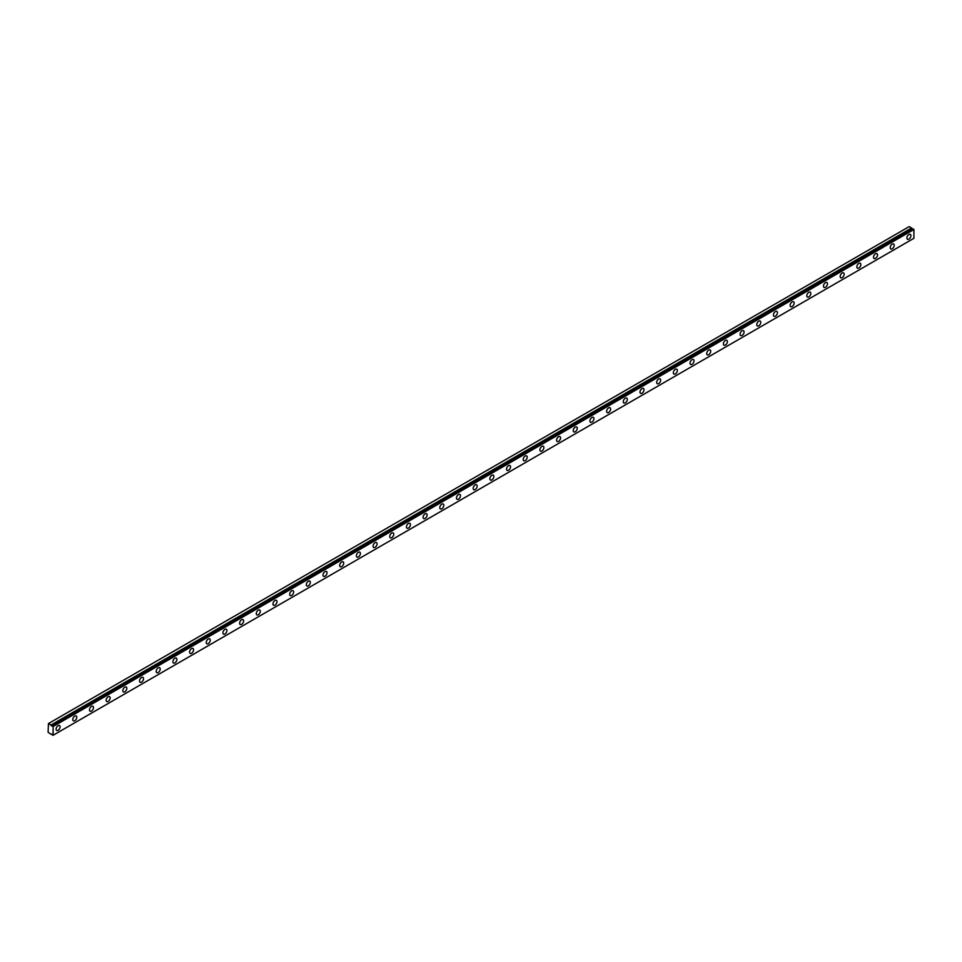 <?xml version="1.0" encoding="UTF-8"?>
<svg xmlns="http://www.w3.org/2000/svg" width="962" height="962" viewBox="0 0 962 962"><rect width="100%" height="100%" fill="white"/><g stroke="black" fill="none" stroke-linecap="round" stroke-linejoin="round"><path stroke-width="1.44" d="M913.166 228.908L52.369 725.889A1.178 0.685 60 0 1 50.914 725.059L911.711 228.09L909.234 226.599L48.437 723.568L48.1 732.238L50.902 734.21A1.178 0.685 60 0 1 52.357 735.028L53.102 735.281L53.102 726.502L52.441 725.889L913.239 228.92L52.441 725.889M912.842 229.1A1.178 0.685 60 0 1 911.711 228.09M908.898 239.117A2.826 1.635 120 0 0 910.749 236.628A2.826 1.635 120 0 0 910.317 234.355A2.826 1.635 120 0 0 908.898 234.5A2.826 1.635 120 0 0 907.046 236.989A2.826 1.635 120 0 0 907.479 239.261A2.826 1.635 120 0 0 908.898 239.117M58.105 730.314A2.826 1.635 120 0 0 59.957 727.825A2.826 1.635 120 0 0 59.524 725.552A2.826 1.635 120 0 0 58.105 725.697A2.826 1.635 120 0 0 56.265 728.186A2.826 1.635 120 0 0 56.698 730.459A2.826 1.635 120 0 0 58.105 730.314M74.796 720.682A2.826 1.635 120 0 0 76.635 718.193A2.826 1.635 120 0 0 76.202 715.92A2.826 1.635 120 0 0 74.796 716.065A2.826 1.635 120 0 0 72.944 718.554A2.826 1.635 120 0 0 73.377 720.827A2.826 1.635 120 0 0 74.796 720.682M91.474 711.05A2.826 1.635 120 0 0 93.326 708.561A2.826 1.635 120 0 0 92.893 706.288A2.826 1.635 120 0 0 91.474 706.433A2.826 1.635 120 0 0 89.622 708.922A2.826 1.635 120 0 0 90.055 711.195A2.826 1.635 120 0 0 91.474 711.05M108.153 701.418A2.826 1.635 120 0 0 110.005 698.929A2.826 1.635 120 0 0 109.572 696.656A2.826 1.635 120 0 0 108.153 696.801A2.826 1.635 120 0 0 106.301 699.29A2.826 1.635 120 0 0 106.746 701.563A2.826 1.635 120 0 0 108.153 701.418M124.844 691.786A2.826 1.635 120 0 0 126.683 689.297A2.826 1.635 120 0 0 126.25 687.024A2.826 1.635 120 0 0 124.844 687.169A2.826 1.635 120 0 0 122.992 689.658A2.826 1.635 120 0 0 123.425 691.931A2.826 1.635 120 0 0 124.844 691.786M141.522 682.154A2.826 1.635 120 0 0 143.374 679.665A2.826 1.635 120 0 0 142.941 677.392A2.826 1.635 120 0 0 141.522 677.537A2.826 1.635 120 0 0 139.67 680.026A2.826 1.635 120 0 0 140.103 682.298A2.826 1.635 120 0 0 141.522 682.154M158.201 672.534A2.826 1.635 120 0 0 160.053 670.033A2.826 1.635 120 0 0 159.62 667.76A2.826 1.635 120 0 0 158.201 667.905A2.826 1.635 120 0 0 156.349 670.406A2.826 1.635 120 0 0 156.782 672.666A2.826 1.635 120 0 0 158.201 672.534M174.88 662.902A2.826 1.635 120 0 0 176.731 660.401A2.826 1.635 120 0 0 176.299 658.128A2.826 1.635 120 0 0 174.88 658.273A2.826 1.635 120 0 0 173.04 660.774A2.826 1.635 120 0 0 173.473 663.034A2.826 1.635 120 0 0 174.88 662.902M191.57 653.27A2.826 1.635 120 0 0 193.41 650.769A2.826 1.635 120 0 0 192.977 648.508A2.826 1.635 120 0 0 191.57 648.641A2.826 1.635 120 0 0 189.718 651.142A2.826 1.635 120 0 0 190.151 653.402A2.826 1.635 120 0 0 191.57 653.27M208.249 643.638A2.826 1.635 120 0 0 210.101 641.137A2.826 1.635 120 0 0 209.668 638.876A2.826 1.635 120 0 0 208.249 639.008A2.826 1.635 120 0 0 206.397 641.51A2.826 1.635 120 0 0 206.83 643.77A2.826 1.635 120 0 0 208.249 643.638M224.928 634.006A2.826 1.635 120 0 0 226.779 631.505A2.826 1.635 120 0 0 226.347 629.244A2.826 1.635 120 0 0 224.928 629.376A2.826 1.635 120 0 0 223.076 631.878A2.826 1.635 120 0 0 223.509 634.138A2.826 1.635 120 0 0 224.928 634.006M241.606 624.374A2.826 1.635 120 0 0 243.458 621.873A2.826 1.635 120 0 0 243.025 619.612A2.826 1.635 120 0 0 241.606 619.744A2.826 1.635 120 0 0 239.766 622.246A2.826 1.635 120 0 0 240.199 624.506A2.826 1.635 120 0 0 241.606 624.374M258.297 614.742A2.826 1.635 120 0 0 260.149 612.241A2.826 1.635 120 0 0 259.704 609.98A2.826 1.635 120 0 0 258.297 610.112A2.826 1.635 120 0 0 256.445 612.614A2.826 1.635 120 0 0 256.878 614.886A2.826 1.635 120 0 0 258.297 614.742M274.976 605.11A2.826 1.635 120 0 0 276.828 602.609A2.826 1.635 120 0 0 276.395 600.348A2.826 1.635 120 0 0 274.976 600.48A2.826 1.635 120 0 0 273.124 602.982A2.826 1.635 120 0 0 273.557 605.254A2.826 1.635 120 0 0 274.976 605.11M291.654 595.478A2.826 1.635 120 0 0 293.506 592.989A2.826 1.635 120 0 0 293.073 590.716A2.826 1.635 120 0 0 291.654 590.86A2.826 1.635 120 0 0 289.815 593.35A2.826 1.635 120 0 0 290.247 595.622A2.826 1.635 120 0 0 291.654 595.478M308.345 585.846A2.826 1.635 120 0 0 310.185 583.357A2.826 1.635 120 0 0 309.752 581.084A2.826 1.635 120 0 0 308.345 581.228A2.826 1.635 120 0 0 306.493 583.718A2.826 1.635 120 0 0 306.926 585.99A2.826 1.635 120 0 0 308.345 585.846M325.024 576.214A2.826 1.635 120 0 0 326.876 573.725A2.826 1.635 120 0 0 326.443 571.452A2.826 1.635 120 0 0 325.024 571.596A2.826 1.635 120 0 0 323.172 574.086A2.826 1.635 120 0 0 323.605 576.358A2.826 1.635 120 0 0 325.024 576.214M341.702 566.582A2.826 1.635 120 0 0 343.554 564.093A2.826 1.635 120 0 0 343.121 561.82A2.826 1.635 120 0 0 341.702 561.964A2.826 1.635 120 0 0 339.851 564.453A2.826 1.635 120 0 0 340.283 566.726A2.826 1.635 120 0 0 341.702 566.582M358.381 556.95A2.826 1.635 120 0 0 360.233 554.461A2.826 1.635 120 0 0 359.8 552.188A2.826 1.635 120 0 0 358.381 552.332A2.826 1.635 120 0 0 356.541 554.821A2.826 1.635 120 0 0 356.974 557.094A2.826 1.635 120 0 0 358.381 556.95M375.072 547.318A2.826 1.635 120 0 0 376.924 544.829A2.826 1.635 120 0 0 376.479 542.556A2.826 1.635 120 0 0 375.072 542.7A2.826 1.635 120 0 0 373.22 545.189A2.826 1.635 120 0 0 373.653 547.462A2.826 1.635 120 0 0 375.072 547.318M391.75 537.686A2.826 1.635 120 0 0 393.602 535.197A2.826 1.635 120 0 0 393.169 532.924A2.826 1.635 120 0 0 391.75 533.068A2.826 1.635 120 0 0 389.899 535.557A2.826 1.635 120 0 0 390.332 537.83A2.826 1.635 120 0 0 391.75 537.686M408.429 528.054A2.826 1.635 120 0 0 410.281 525.565A2.826 1.635 120 0 0 409.848 523.292A2.826 1.635 120 0 0 408.429 523.436A2.826 1.635 120 0 0 406.589 525.925A2.826 1.635 120 0 0 407.022 528.198A2.826 1.635 120 0 0 408.429 528.054M425.12 518.422A2.826 1.635 120 0 0 426.96 515.933A2.826 1.635 120 0 0 426.527 513.66A2.826 1.635 120 0 0 425.12 513.804A2.826 1.635 120 0 0 423.268 516.293A2.826 1.635 120 0 0 423.701 518.566A2.826 1.635 120 0 0 425.12 518.422M441.798 508.802A2.826 1.635 120 0 0 443.65 506.301A2.826 1.635 120 0 0 443.217 504.028A2.826 1.635 120 0 0 441.798 504.172A2.826 1.635 120 0 0 439.947 506.673A2.826 1.635 120 0 0 440.38 508.934A2.826 1.635 120 0 0 441.798 508.802M458.477 499.17A2.826 1.635 120 0 0 460.329 496.669A2.826 1.635 120 0 0 459.896 494.396A2.826 1.635 120 0 0 458.477 494.54A2.826 1.635 120 0 0 456.625 497.041A2.826 1.635 120 0 0 457.058 499.302A2.826 1.635 120 0 0 458.477 499.17M475.156 489.538A2.826 1.635 120 0 0 477.008 487.037A2.826 1.635 120 0 0 476.575 484.776A2.826 1.635 120 0 0 475.156 484.908A2.826 1.635 120 0 0 473.316 487.409A2.826 1.635 120 0 0 473.749 489.67A2.826 1.635 120 0 0 475.156 489.538M491.847 479.906A2.826 1.635 120 0 0 493.698 477.405A2.826 1.635 120 0 0 493.253 475.144A2.826 1.635 120 0 0 491.847 475.276A2.826 1.635 120 0 0 489.995 477.777A2.826 1.635 120 0 0 490.428 480.038A2.826 1.635 120 0 0 491.847 479.906M508.525 470.274A2.826 1.635 120 0 0 510.377 467.772A2.826 1.635 120 0 0 509.944 465.512A2.826 1.635 120 0 0 508.525 465.644A2.826 1.635 120 0 0 506.673 468.145A2.826 1.635 120 0 0 507.106 470.406A2.826 1.635 120 0 0 508.525 470.274M525.204 460.642A2.826 1.635 120 0 0 527.056 458.14A2.826 1.635 120 0 0 526.623 455.88A2.826 1.635 120 0 0 525.204 456.012A2.826 1.635 120 0 0 523.352 458.513A2.826 1.635 120 0 0 523.797 460.774A2.826 1.635 120 0 0 525.204 460.642M541.895 451.01A2.826 1.635 120 0 0 543.734 448.508A2.826 1.635 120 0 0 543.302 446.248A2.826 1.635 120 0 0 541.895 446.38A2.826 1.635 120 0 0 540.043 448.881A2.826 1.635 120 0 0 540.476 451.154A2.826 1.635 120 0 0 541.895 451.01M558.573 441.378A2.826 1.635 120 0 0 560.425 438.876A2.826 1.635 120 0 0 559.992 436.616A2.826 1.635 120 0 0 558.573 436.748A2.826 1.635 120 0 0 556.721 439.249A2.826 1.635 120 0 0 557.154 441.522A2.826 1.635 120 0 0 558.573 441.378M575.252 431.746A2.826 1.635 120 0 0 577.104 429.256A2.826 1.635 120 0 0 576.671 426.984A2.826 1.635 120 0 0 575.252 427.128A2.826 1.635 120 0 0 573.4 429.617A2.826 1.635 120 0 0 573.833 431.89A2.826 1.635 120 0 0 575.252 431.746M591.931 422.114A2.826 1.635 120 0 0 593.782 419.624A2.826 1.635 120 0 0 593.35 417.352A2.826 1.635 120 0 0 591.931 417.496A2.826 1.635 120 0 0 590.091 419.985A2.826 1.635 120 0 0 590.524 422.258A2.826 1.635 120 0 0 591.931 422.114M608.621 412.482A2.826 1.635 120 0 0 610.473 409.992A2.826 1.635 120 0 0 610.028 407.72A2.826 1.635 120 0 0 608.621 407.864A2.826 1.635 120 0 0 606.769 410.353A2.826 1.635 120 0 0 607.202 412.626A2.826 1.635 120 0 0 608.621 412.482M625.3 402.85A2.826 1.635 120 0 0 627.152 400.36A2.826 1.635 120 0 0 626.719 398.088A2.826 1.635 120 0 0 625.3 398.232A2.826 1.635 120 0 0 623.448 400.721A2.826 1.635 120 0 0 623.881 402.994A2.826 1.635 120 0 0 625.3 402.85M641.979 393.217A2.826 1.635 120 0 0 643.831 390.728A2.826 1.635 120 0 0 643.398 388.456A2.826 1.635 120 0 0 641.979 388.6A2.826 1.635 120 0 0 640.127 391.089A2.826 1.635 120 0 0 640.572 393.362A2.826 1.635 120 0 0 641.979 393.217M658.669 383.585A2.826 1.635 120 0 0 660.509 381.096A2.826 1.635 120 0 0 660.076 378.824A2.826 1.635 120 0 0 658.669 378.968A2.826 1.635 120 0 0 656.818 381.457A2.826 1.635 120 0 0 657.25 383.73A2.826 1.635 120 0 0 658.669 383.585M675.348 373.953A2.826 1.635 120 0 0 677.2 371.464A2.826 1.635 120 0 0 676.767 369.192A2.826 1.635 120 0 0 675.348 369.336A2.826 1.635 120 0 0 673.496 371.825A2.826 1.635 120 0 0 673.929 374.098A2.826 1.635 120 0 0 675.348 373.953M692.027 364.321A2.826 1.635 120 0 0 693.879 361.832A2.826 1.635 120 0 0 693.446 359.56A2.826 1.635 120 0 0 692.027 359.704A2.826 1.635 120 0 0 690.175 362.193A2.826 1.635 120 0 0 690.608 364.466A2.826 1.635 120 0 0 692.027 364.321M708.705 354.689A2.826 1.635 120 0 0 710.557 352.2A2.826 1.635 120 0 0 710.124 349.927A2.826 1.635 120 0 0 708.705 350.072A2.826 1.635 120 0 0 706.866 352.561A2.826 1.635 120 0 0 707.298 354.834A2.826 1.635 120 0 0 708.705 354.689M725.396 345.069A2.826 1.635 120 0 0 727.248 342.568A2.826 1.635 120 0 0 726.803 340.295A2.826 1.635 120 0 0 725.396 340.44A2.826 1.635 120 0 0 723.544 342.941A2.826 1.635 120 0 0 723.977 345.202A2.826 1.635 120 0 0 725.396 345.069M742.075 335.437A2.826 1.635 120 0 0 743.927 332.936A2.826 1.635 120 0 0 743.494 330.663A2.826 1.635 120 0 0 742.075 330.808A2.826 1.635 120 0 0 740.223 333.309A2.826 1.635 120 0 0 740.656 335.57A2.826 1.635 120 0 0 742.075 335.437M758.753 325.805A2.826 1.635 120 0 0 760.605 323.304A2.826 1.635 120 0 0 760.172 321.043A2.826 1.635 120 0 0 758.753 321.176A2.826 1.635 120 0 0 756.902 323.677A2.826 1.635 120 0 0 757.347 325.938A2.826 1.635 120 0 0 758.753 325.805M775.444 316.173A2.826 1.635 120 0 0 777.284 313.672A2.826 1.635 120 0 0 776.851 311.411A2.826 1.635 120 0 0 775.444 311.544A2.826 1.635 120 0 0 773.592 314.045A2.826 1.635 120 0 0 774.025 316.306A2.826 1.635 120 0 0 775.444 316.173M792.123 306.541A2.826 1.635 120 0 0 793.975 304.04A2.826 1.635 120 0 0 793.542 301.779A2.826 1.635 120 0 0 792.123 301.912A2.826 1.635 120 0 0 790.271 304.413A2.826 1.635 120 0 0 790.704 306.674A2.826 1.635 120 0 0 792.123 306.541M808.801 296.909A2.826 1.635 120 0 0 810.653 294.408A2.826 1.635 120 0 0 810.22 292.147A2.826 1.635 120 0 0 808.801 292.28A2.826 1.635 120 0 0 806.95 294.781A2.826 1.635 120 0 0 807.383 297.042A2.826 1.635 120 0 0 808.801 296.909M825.48 287.277A2.826 1.635 120 0 0 827.332 284.776A2.826 1.635 120 0 0 826.899 282.515A2.826 1.635 120 0 0 825.48 282.648A2.826 1.635 120 0 0 823.64 285.149A2.826 1.635 120 0 0 824.073 287.422A2.826 1.635 120 0 0 825.48 287.277M842.171 277.645A2.826 1.635 120 0 0 844.011 275.144A2.826 1.635 120 0 0 843.578 272.883A2.826 1.635 120 0 0 842.171 273.016A2.826 1.635 120 0 0 840.319 275.517A2.826 1.635 120 0 0 840.752 277.79A2.826 1.635 120 0 0 842.171 277.645M858.85 268.013A2.826 1.635 120 0 0 860.701 265.524A2.826 1.635 120 0 0 860.268 263.251A2.826 1.635 120 0 0 858.85 263.396A2.826 1.635 120 0 0 856.998 265.885A2.826 1.635 120 0 0 857.431 268.157A2.826 1.635 120 0 0 858.85 268.013M875.528 258.381A2.826 1.635 120 0 0 877.38 255.892A2.826 1.635 120 0 0 876.947 253.619A2.826 1.635 120 0 0 875.528 253.764A2.826 1.635 120 0 0 873.676 256.253A2.826 1.635 120 0 0 874.121 258.525A2.826 1.635 120 0 0 875.528 258.381M892.219 248.749A2.826 1.635 120 0 0 894.059 246.26A2.826 1.635 120 0 0 893.626 243.987A2.826 1.635 120 0 0 892.219 244.132A2.826 1.635 120 0 0 890.367 246.621A2.826 1.635 120 0 0 890.8 248.893A2.826 1.635 120 0 0 892.219 248.749M913.239 228.92L913.9 229.521L913.9 238.311L53.102 735.281M911.627 227.982L50.914 725.059M50.83 724.951L48.437 723.568M53.102 726.502L913.9 229.521M52.91 726.154L913.696 229.184"/></g></svg>
